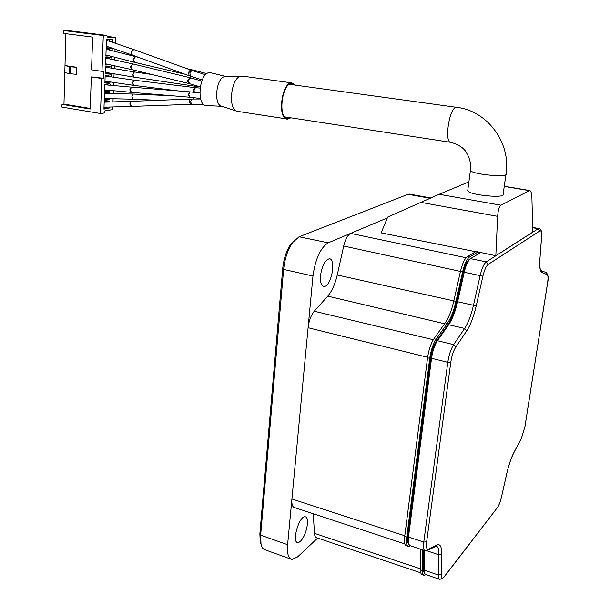 <?xml version="1.0" encoding="UTF-8"?>
<svg xmlns="http://www.w3.org/2000/svg" width="610" height="610" viewBox="0 0 610 610"><rect width="100%" height="100%" fill="white"/><g stroke="black" fill="none" stroke-linecap="round" stroke-linejoin="round"><path stroke-width="0.91" d="M295.614 85.171L291.778 82.876C281.294 82.22 277.1 120.223 287.676 119.08L290.825 117.806M294.721 85.049L291.702 83.646C281.667 83.021 277.642 119.407 287.775 118.317L289.948 117.677M211.495 72.956L210.496 72.712C199.066 70.562 195.589 107.764 207.331 105.591L221.88 106.315M226.272 76.547L224.861 76.585C216.009 77.615 213.317 105.385 221.91 106.315L236.588 111.096M243.207 76.227L241.072 76.158C230.809 77.371 227.515 110.372 237.458 111.378M108.123 81.618L104.92 82.083M108.374 75.076L108.321 76.463M108.45 72.887L105.24 73.284M108.702 66.231L108.649 67.702M107.695 64.294L105.568 64.439M109.037 57.348L108.984 58.758M107.779 55.449L105.896 55.556M109.373 48.426L109.312 49.982M107.535 46.573L106.224 46.634M109.708 39.459L109.64 41.335M109.991 85.232L108 84.935L107.406 83.936M107.055 90.097L106.742 90.623L104.6 90.844M104.279 99.567L106.414 99.323L106.849 98.606M107.612 93.543L107.101 92.705M103.959 108.252L106.094 107.985L106.605 107.124M107.2 102.076L106.803 101.435M65.842 33.687L63.974 104.135L61.999 104.356L61.93 107.101L100.482 113.506L101.74 78.469L103.669 78.293L103.929 71.195L101.992 71.347L103.281 35.54L63.92 30.591L63.844 33.436L92.621 37.096L91.538 69.837L101.992 71.347M115.259 43.249L115.488 37.462L108.054 37.721L106.742 35.426L67.481 30.5L63.92 30.591M100.482 113.506L103.883 113.056L105.347 110.616L112.667 109.67L112.774 106.948M112.972 101.893L113.094 98.744M113.292 93.658L113.414 90.684M113.612 85.552L113.734 82.442M113.933 77.272L114.07 73.825M114.268 68.633L114.383 65.766M114.611 59.978L114.718 57.233M114.947 51.408L115.031 49.151M106.742 35.426L103.281 35.54M111.134 76.868L111.211 74.832L105.164 75.343L104.897 82.769L110.936 82.03M111.462 68.168L111.546 66.025L105.492 66.459L105.217 73.924L111.264 73.352M111.805 59.368L111.889 57.172L105.82 57.546L105.545 65.041L109.739 64.744M112.133 50.699L112.225 48.281L106.155 48.586L105.873 56.112L109.525 55.899M112.453 42.296L112.568 39.353L106.483 39.581L106.201 47.145L108.832 47.023M109.96 90.364L109.541 91.058L104.569 91.576L104.844 84.18L109.823 83.707L110.776 85.301M109.869 98.668L109.213 99.766L104.249 100.345L104.516 92.979L109.487 92.453L110.181 93.597M109.716 107.04L108.885 108.435L103.929 109.068L104.196 101.74L109.159 101.153L109.67 102M110.928 82.205L108.115 81.786M111.264 73.429L108.45 73.017M64.812 72.552L69.105 73.635L69.304 66.627L64.995 65.583L76.791 67.283L76.578 74.29L70.318 73.818L70.516 66.803L76.791 67.283M90.249 108.45L63.974 104.135M103.669 78.293L91.302 76.921L90.234 109.007L61.999 104.356M101.74 78.469L91.302 76.921M115.488 37.462L107.314 36.432M69.105 73.635L70.318 73.818M69.304 66.627L70.516 66.803M106.742 90.623L109.541 91.058M106.414 99.323L109.213 99.766M106.094 107.985L108.885 108.435M193.66 99.033L193.965 97.707M104.318 98.546L133.323 99.194L131.836 96.799L133.148 94.047L104.501 93.482M505.942 174.506L503.143 194.155C506.292 198.7 468.899 195.116 467.717 190.777L467.824 190M410.515 545.828L408.456 546.545C406.656 546.141 406.092 542.999 406.756 537.135L429.737 358.329C430.927 350.369 433.062 344.017 436.135 339.259L447.412 323.3C450.927 318.084 453.779 310.787 455.96 301.393L462.593 271.839C464.492 264.016 466.764 259.113 469.403 257.115L478.026 251.938L495.838 255.704L532.789 232.105L531.92 197.884C531.714 193.187 530.952 190.739 529.617 190.533L500.932 205.212L439.17 194.285L387.678 217.076L381.143 232.883L475.663 251.686M478.026 251.938L475.945 251.518L467.283 256.688C464.629 258.678 462.357 263.581 460.458 271.389L453.832 300.921C451.652 310.307 448.8 317.596 445.277 322.797L433.962 338.741C430.873 343.483 428.746 349.835 427.564 357.788L404.704 536.457C404.049 542.32 404.621 545.454 406.42 545.858L407.876 546.346M495.838 255.704L497.638 216.344C498.057 210.305 499.155 206.592 500.932 205.212M468.899 181.879L439.17 194.285M425.673 574.529L424.072 575.291C422.989 575.131 422.448 573.545 422.455 570.541L422.684 549.915M423.614 550.228L423.386 568.871L424.072 572.47M469.052 259.677L467.725 260.958C465.956 263.39 464.492 267.096 463.325 272.06L456.715 301.553C454.328 311.832 451.209 319.831 447.359 325.549L436.097 341.539C433.512 345.542 431.72 350.887 430.721 357.574L407.739 536.045L407.838 542.458L408.326 543.479M290.779 559.08L265.327 549.9C263.253 549.48 261.812 547.567 261.019 544.158L260.653 535.145L283.619 269.406C284.74 258.701 287.729 249.749 292.579 242.551L299.098 236.756L408.006 194.308L410.156 194.232M404.796 543.914L294.538 507.566C292.419 507.04 291.549 504.173 291.923 498.965L287.607 544.699C286.936 553.605 288.37 558.539 291.9 559.484L297.558 556.945L317.657 538.089M427.625 357.3L308.096 327.715C308.95 320.738 311.001 315.24 314.249 311.23L327.761 296.155C331.947 291.229 335.111 284.176 337.254 274.996L343.697 246.021C345.382 239.212 347.7 234.995 350.643 233.378L328.226 242.826C320.486 247.698 315.408 258.77 312.976 276.025L291.923 498.965L404.788 535.778M320.509 275.567C322.057 265.663 324.97 260.073 329.248 258.808C336.705 258.358 331.177 287.249 323.986 286.418C321.226 285.892 320.067 282.277 320.509 275.567M420.793 572.851L316.659 537.745C315.378 537.494 314.638 536.007 314.44 533.308L313.288 513.742M301.958 539.492C300.356 541.657 298.915 542.664 297.642 542.519C291.382 542.198 299.388 515.221 305.229 516.822C309.506 516.967 307.219 532.652 301.958 539.492M272.67 385.116L270.337 412.276M295.278 239.364L290.978 243.802C286.502 250.428 283.749 258.671 282.72 268.53L259.875 533.681L260.218 541.985L261.156 544.715M424.682 550.586L410.034 545.668L408.586 544.021L408.479 536.998L431.537 358.276C432.635 350.948 434.594 345.1 437.423 340.715L448.67 324.726C452.345 319.251 455.327 311.596 457.614 301.759L464.24 272.212C465.514 266.776 467.115 262.719 469.052 260.058L470.501 258.655L480.428 252.631M439.436 579.286L425.559 574.483L424.4 573.164L424.324 550.464M420.732 549.259L420.526 569.877C420.526 572.881 421.068 574.46 422.158 574.628L423.614 575.138M202.223 79.879L190.442 76.174L189.855 72.643L191.952 70.47L205.631 74.74M190.297 76.128L189.321 75.793L188.482 73.093C189.031 71.111 189.893 70.135 191.06 70.165L133.964 49.616M189.321 75.793L132.378 55.113L131.402 52.429C131.912 50.493 132.782 49.562 134.009 49.623M106.239 46.131L132.218 55.053L131.203 52.361L133.758 49.54L106.46 40.252M195.94 71.713L197.259 71.073L195.978 70.752M194.727 71.34L195.81 70.714L186.645 68.579M184.982 74.214L134.543 62.319L133.468 59.62L135.481 56.654M134.246 62.228L133.132 59.544L135.252 56.578L106.132 49.166M200.156 86.849L189.458 83.692L188.52 80.962L189.092 79.247L190.861 77.912L201.719 81.077M189.291 83.639L188.604 83.456L187.4 80.657L189.901 77.653M188.399 83.402L132.111 69.685L130.784 66.94L133.026 63.997M131.89 69.631L130.525 66.879L132.744 63.92L105.804 58.064M194.346 92.346L194.018 90.471L195.391 87.68L199.981 88.061M193.606 92.262L193.317 90.463L195.047 87.642M178.196 90.92L133.864 85.377L132.599 82.945L134.177 80.192M133.544 85.316L132.256 82.899L134.124 80.192M191.975 104.325L190.442 101.878L191.662 99.049L190.564 99.072M191.731 104.325L190.8 104.34L189.092 101.908L190.29 99.087L131.043 101.336L130.098 104.058L131.897 106.407L190.518 104.356M131.569 106.422L129.762 104.066L131.043 101.336L104.18 102.167M457.21 107.413L456.417 107.307C449.189 107.078 443.813 143.968 451.24 142.404C459.49 144.982 464.69 148.665 466.848 153.468C469.959 158.722 471.149 164.38 470.417 170.442L470.508 169.748M289.521 84.332L456.417 107.307C487.497 110.616 511.058 142.976 506.041 173.797C509.266 177.952 471.66 174.407 470.417 170.442L467.717 190.777M420.793 202.367L497.638 216.344M504.249 186.408L529.297 190.633M467.283 256.688L469.403 257.115M287.607 544.699L260.653 535.145L259.875 533.681M314.44 533.308L420.534 568.886M314.249 311.23L433.313 339.724M327.761 296.155L444.591 323.765M337.254 274.996L455.96 301.393M343.697 246.021L460.451 271.419M387.327 217.922L350.643 233.378L466.07 257.748M312.976 276.025L283.619 269.406L282.72 268.53M328.226 242.826L299.098 236.756M430.058 198.258L408.006 194.308M470.501 258.655L486.315 261.858C483.959 263.733 481.908 268.293 480.154 275.537L473.467 305.282C471.172 315.195 468.228 322.911 464.629 328.447L453.642 344.635C450.874 349.065 448.922 354.967 447.801 362.34L423.775 542.076C423.134 547.513 423.599 550.403 425.185 550.754L426.718 550.693L428.456 549.145C426.642 549.709 426.039 547.269 426.649 541.84L450.798 362.248C451.766 355.935 453.436 350.88 455.792 347.075L466.741 330.841C470.592 324.863 473.757 316.552 476.227 305.892L482.899 276.177C484.401 269.971 486.155 266.051 488.16 264.435L539.819 230.946C541.238 230.313 541.817 232.311 541.55 236.924L539.896 259.296C539.392 267.127 540.079 271.541 541.939 272.533L547.124 274.599C548.115 275.316 548.268 278.099 547.567 282.926L524.92 426.672L521.413 438.27L513.948 452.391C511.188 457.782 508.816 464.744 506.826 473.276L501.519 496.792C500.337 501.74 498.965 505.339 497.394 507.596L444.149 576.77C442.197 579.073 441.205 578.25 441.175 574.323L441.655 554.086C441.739 546.857 440.275 543.815 437.263 544.959L428.456 549.145M532.675 227.698L538.203 228.712L486.315 261.858L488.16 264.435M539.087 228.567L538.203 228.712L539.819 230.946M482.899 276.177L463.325 272.06M532.667 227.4L538.729 228.514C540.963 228.407 541.932 231.091 541.627 236.573L541.55 236.924M476.227 305.892L456.715 301.553M541.611 236.794L539.896 259.296M466.741 330.841L464.629 328.447L448.67 324.726L447.359 325.549M540.917 270.482L541.939 272.533M455.792 347.075L453.642 344.635L437.423 340.715L436.097 341.539M545.866 272.487L547.124 274.599M450.798 362.248L447.801 362.34L431.537 358.276L430.721 357.574M426.649 541.84L423.775 542.076L408.479 536.998L407.739 536.045M513.925 452.559L521.413 438.27M437.263 544.959L435.563 546.468L427.968 550.098M506.849 473.169L506.872 473.2C508.839 464.85 511.111 458.11 513.704 452.978L513.948 452.391M436.455 546.163C438.171 546.827 438.986 549.717 438.903 554.825L438.46 575.055C438.422 577.83 438.88 579.294 439.841 579.431L443.554 577.754L444.149 576.77M441.655 554.086L438.903 554.825L426.649 550.708M441.175 574.323L438.46 575.055L424.08 570.106L423.386 568.871M444.072 577.083L497.394 507.596M460.458 271.389L462.593 271.839M445.277 322.797L447.412 323.3M433.962 338.741L436.135 339.259M427.564 357.788L429.737 358.329M404.704 536.457L406.756 537.135M420.732 549.717L422.684 550.372M420.526 569.877L422.455 570.541M200.461 98.454L190.076 97.257L188.734 94.756L190.129 91.881M189.794 97.219L188.299 94.71L189.878 91.858L131.668 87.161M189.748 97.226L131.539 92.354L129.991 89.914L131.607 87.161M131.287 92.331L129.739 89.891L131.402 87.138L104.821 84.775M199.981 86.795L196.161 86.368L195.139 85.369M195.962 86.345L194.384 85.141M195.322 86.269L134.086 77.157L132.919 74.71L134.36 71.934L151.89 74.504M133.857 77.119L132.69 74.672L134.36 71.934L105.469 67.184M286.669 118.149L287.775 118.317M226.127 76.524L210.496 72.712M224.861 76.585L241.072 76.158M238.312 111.47L286.517 118.904M241.956 76.059L291.778 82.876M191.952 70.47L191.06 70.165M206.958 73.665L197.259 71.073M138.569 57.363L135.557 56.654M134.368 62.281L105.919 54.969M190.861 77.912L133.094 63.997M131.661 69.578L105.591 63.829M195.391 87.68L134.185 80.192L105.141 76.006M133.659 85.354L104.95 81.153M171.898 95.732L133.148 94.047M133.3 99.194L157.83 100.314M191.982 104.325L203.572 104.264M200.606 98.98L191.662 99.049M131.272 106.43L103.997 107.2M450.447 142.282L284.779 116.884M504.272 186.256L529.617 190.533M430.797 197.937L409.203 194.064M260.218 541.985L261.019 544.158M290.978 243.802L292.579 242.551M297.642 542.519L297.078 542.32M323.986 286.418L323.132 286.227M539.957 259.174C539.568 272.853 541.177 269.727 541.024 270.527L546.225 272.632C548.222 274.546 548.695 277.931 547.628 282.781M547.612 282.887L524.981 426.466M524.958 426.611L521.382 438.453M506.864 473.261L501.565 496.708M501.55 496.776C500.467 501.519 499.049 505.233 497.31 507.916M467.725 260.958L469.052 260.058M407.838 542.458L408.586 544.021M423.683 571.669L424.4 573.164M199.722 92.949L190.389 91.904M131.28 92.331L104.63 89.876M133.628 77.089L105.278 72.354"/></g></svg>
